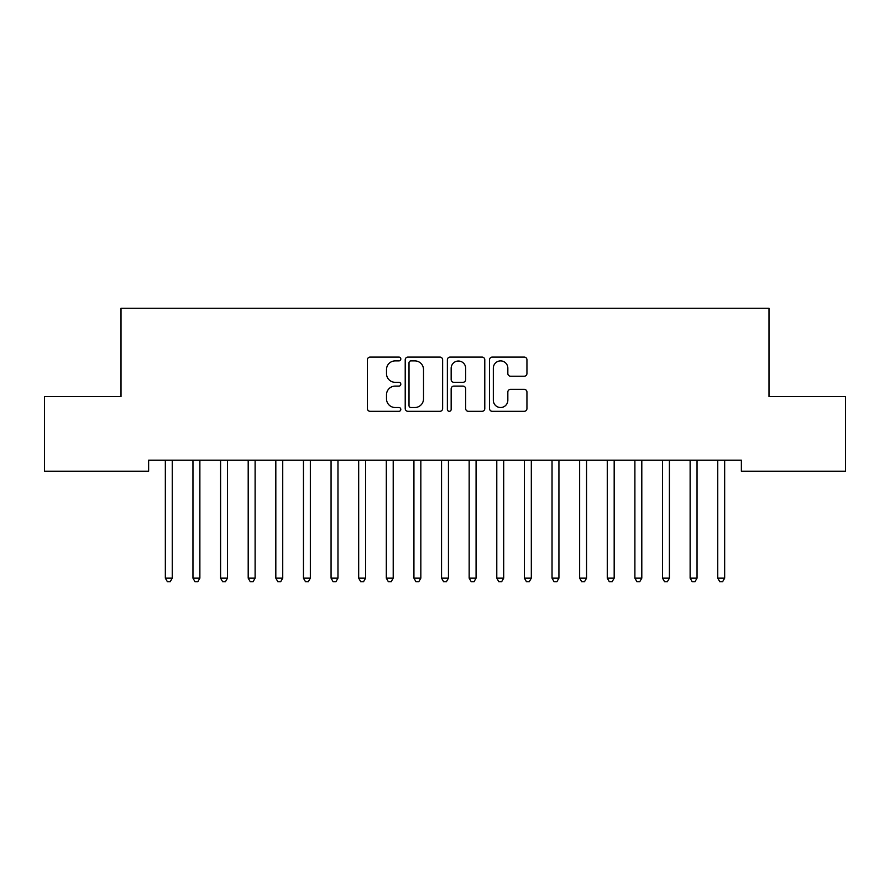 <?xml version="1.0" encoding="UTF-8"?>
<svg xmlns="http://www.w3.org/2000/svg" width="890" height="890" viewBox="0 0 890 890"><rect width="100%" height="100%" fill="white"/><g stroke="black" fill="none" stroke-linecap="round" stroke-linejoin="round"><path stroke-width="1.33" d="M400.811 358.993A1.902 1.902 0 0 0 398.909 357.09L370.107 357.09A2.715 2.715 0 0 0 367.392 359.805L367.392 408.61A2.715 2.715 0 0 0 370.107 411.314L398.909 411.314A1.902 1.902 0 0 0 400.811 409.422A1.902 1.902 0 0 0 398.909 407.52L395.182 407.52A8.678 8.678 0 0 1 386.505 398.842L386.505 394.782A8.678 8.678 0 0 1 395.182 386.104L398.909 386.104A1.902 1.902 0 0 0 400.811 384.202A1.902 1.902 0 0 0 398.909 382.311L395.182 382.311A8.678 8.678 0 0 1 386.505 373.633L386.505 369.561A8.678 8.678 0 0 1 395.182 360.895L398.909 360.895A1.902 1.902 0 0 0 400.811 358.993M524.232 376.214A2.715 2.715 0 0 0 526.947 373.5L526.947 359.805A2.715 2.715 0 0 0 524.232 357.09L492.237 357.09A2.715 2.715 0 0 0 489.533 359.805L489.533 408.61A2.715 2.715 0 0 0 492.237 411.314L524.232 411.314A2.715 2.715 0 0 0 526.947 408.61L526.947 392.067A2.715 2.715 0 0 0 524.232 389.353L510.537 389.353A2.715 2.715 0 0 0 507.834 392.067L507.834 400.266A7.253 7.253 0 0 1 500.58 407.52A7.253 7.253 0 0 1 493.327 400.266L493.327 368.149A7.253 7.253 0 0 1 500.58 360.895A7.253 7.253 0 0 1 507.834 368.149L507.834 373.5A2.715 2.715 0 0 0 510.537 376.214L524.232 376.214M741.37 460.163L148.63 460.163L148.63 471.211L44.5 471.211L44.5 396.64L121.007 396.64L121.007 308.252L768.993 308.252L768.993 396.64L845.5 396.64L845.5 471.211L741.37 471.211L741.37 460.163M442.63 359.805A2.715 2.715 0 0 0 439.916 357.09L407.92 357.09A2.715 2.715 0 0 0 405.217 359.805L405.217 408.61A2.715 2.715 0 0 0 407.92 411.314L439.916 411.314A2.715 2.715 0 0 0 442.63 408.61L442.63 359.805M450.084 357.09L482.08 357.09A2.715 2.715 0 0 1 484.783 359.805L484.783 408.61A2.715 2.715 0 0 1 482.08 411.314L468.385 411.314A2.715 2.715 0 0 1 465.67 408.61L465.67 388.819A2.715 2.715 0 0 0 462.967 386.104L453.878 386.104A2.715 2.715 0 0 0 451.163 388.819L451.163 409.422A1.902 1.902 0 0 1 449.272 411.314A1.902 1.902 0 0 1 447.37 409.422L447.37 359.805A2.715 2.715 0 0 1 450.084 357.09M410.902 360.895A1.902 1.902 0 0 0 409.011 362.786L409.011 405.629A1.902 1.902 0 0 0 410.902 407.52L414.84 407.52A8.678 8.678 0 0 0 423.518 398.842L423.518 369.561A8.678 8.678 0 0 0 414.84 360.895L410.902 360.895M465.67 368.282A7.253 7.253 0 0 0 458.417 361.029A7.253 7.253 0 0 0 451.163 368.282L451.163 379.596A2.715 2.715 0 0 0 453.878 382.311L462.967 382.311A2.715 2.715 0 0 0 465.67 379.596L465.67 368.282M172.604 460.163L172.449 460.564A2.759 2.759 0 0 0 172.248 461.599L172.248 578.155L165.34 578.155L165.34 461.599A2.759 2.759 0 0 0 165.139 460.564L164.973 460.163M172.248 578.155L170.179 581.748L167.409 581.748L165.34 578.155M200.228 460.163L200.061 460.564A2.759 2.759 0 0 0 199.872 461.599L199.872 578.155L192.963 578.155L192.963 461.599A2.759 2.759 0 0 0 192.763 460.564L192.596 460.163M199.872 578.155L197.791 581.748L195.032 581.748L192.963 578.155M227.851 460.163L227.684 460.564A2.759 2.759 0 0 0 227.484 461.599L227.484 578.155L220.587 578.155L220.587 461.599A2.759 2.759 0 0 0 220.386 460.564L220.219 460.163M227.484 578.155L225.415 581.748L222.656 581.748L220.587 578.155M255.475 460.163L255.308 460.564A2.759 2.759 0 0 0 255.107 461.599L255.107 578.155L248.199 578.155L248.199 461.599A2.759 2.759 0 0 0 247.999 460.564L247.843 460.163M255.107 578.155L253.038 581.748L250.279 581.748L248.199 578.155M283.087 460.163L282.931 460.564A2.759 2.759 0 0 0 282.731 461.599L282.731 578.155L275.822 578.155L275.822 461.599A2.759 2.759 0 0 0 275.622 460.564L275.455 460.163M282.731 578.155L280.661 581.748L277.891 581.748L275.822 578.155M310.71 460.163L310.554 460.564A2.759 2.759 0 0 0 310.354 461.599L310.354 578.155L303.445 578.155L303.445 461.599A2.759 2.759 0 0 0 303.245 460.564L303.078 460.163M310.354 578.155L308.274 581.748L305.515 581.748L303.445 578.155M338.334 460.163L338.167 460.564A2.759 2.759 0 0 0 337.966 461.599L337.966 578.155L331.069 578.155L331.069 461.599A2.759 2.759 0 0 0 330.869 460.564L330.702 460.163M337.966 578.155L335.897 581.748L333.138 581.748L331.069 578.155M365.957 460.163L365.79 460.564A2.759 2.759 0 0 0 365.59 461.599L365.59 578.155L358.681 578.155L358.681 461.599A2.759 2.759 0 0 0 358.481 460.564L358.325 460.163M365.59 578.155L363.521 581.748L360.762 581.748L358.681 578.155M393.569 460.163L393.413 460.564A2.759 2.759 0 0 0 393.213 461.599L393.213 578.155L386.305 578.155L386.305 461.599A2.759 2.759 0 0 0 386.104 460.564L385.949 460.163M393.213 578.155L391.144 581.748L388.374 581.748L386.305 578.155M421.193 460.163L421.037 460.564A2.759 2.759 0 0 0 420.837 461.599L420.837 578.155L413.928 578.155L413.928 461.599A2.759 2.759 0 0 0 413.728 460.564L413.561 460.163M420.837 578.155L418.756 581.748L415.997 581.748L413.928 578.155M448.816 460.163L448.649 460.564A2.759 2.759 0 0 0 448.449 461.599L448.449 578.155L441.551 578.155L441.551 461.599A2.759 2.759 0 0 0 441.351 460.564L441.184 460.163M448.449 578.155L446.38 581.748L443.62 581.748L441.551 578.155M476.439 460.163L476.272 460.564A2.759 2.759 0 0 0 476.072 461.599L476.072 578.155L469.164 578.155L469.164 461.599A2.759 2.759 0 0 0 468.963 460.564L468.808 460.163M476.072 578.155L474.003 581.748L471.244 581.748L469.164 578.155M504.051 460.163L503.896 460.564A2.759 2.759 0 0 0 503.696 461.599L503.696 578.155L496.787 578.155L496.787 461.599A2.759 2.759 0 0 0 496.587 460.564L496.431 460.163M503.696 578.155L501.626 581.748L498.856 581.748L496.787 578.155M531.675 460.163L531.519 460.564A2.759 2.759 0 0 0 531.319 461.599L531.319 578.155L524.41 578.155L524.41 461.599A2.759 2.759 0 0 0 524.21 460.564L524.043 460.163M531.319 578.155L529.239 581.748L526.48 581.748L524.41 578.155M559.298 460.163L559.131 460.564A2.759 2.759 0 0 0 558.931 461.599L558.931 578.155L552.034 578.155L552.034 461.599A2.759 2.759 0 0 0 551.833 460.564L551.667 460.163M558.931 578.155L556.862 581.748L554.103 581.748L552.034 578.155M586.922 460.163L586.755 460.564A2.759 2.759 0 0 0 586.555 461.599L586.555 578.155L579.646 578.155L579.646 461.599A2.759 2.759 0 0 0 579.446 460.564L579.29 460.163M586.555 578.155L584.485 581.748L581.726 581.748L579.646 578.155M614.545 460.163L614.378 460.564A2.759 2.759 0 0 0 614.178 461.599L614.178 578.155L607.269 578.155L607.269 461.599A2.759 2.759 0 0 0 607.069 460.564L606.913 460.163M614.178 578.155L612.109 581.748L609.339 581.748L607.269 578.155M642.157 460.163L642.002 460.564A2.759 2.759 0 0 0 641.801 461.599L641.801 578.155L634.893 578.155L634.893 461.599A2.759 2.759 0 0 0 634.692 460.564L634.526 460.163M641.801 578.155L639.721 581.748L636.962 581.748L634.893 578.155M669.781 460.163L669.614 460.564A2.759 2.759 0 0 0 669.414 461.599L669.414 578.155L662.516 578.155L662.516 461.599A2.759 2.759 0 0 0 662.316 460.564L662.149 460.163M669.414 578.155L667.344 581.748L664.585 581.748L662.516 578.155M697.404 460.163L697.237 460.564A2.759 2.759 0 0 0 697.037 461.599L697.037 578.155L690.128 578.155L690.128 461.599A2.759 2.759 0 0 0 689.939 460.564L689.772 460.163M697.037 578.155L694.968 581.748L692.209 581.748L690.128 578.155M725.027 460.163L724.861 460.564A2.759 2.759 0 0 0 724.66 461.599L724.66 578.155L717.752 578.155L717.752 461.599A2.759 2.759 0 0 0 717.551 460.564L717.396 460.163M724.66 578.155L722.591 581.748L719.821 581.748L717.752 578.155"/></g></svg>
